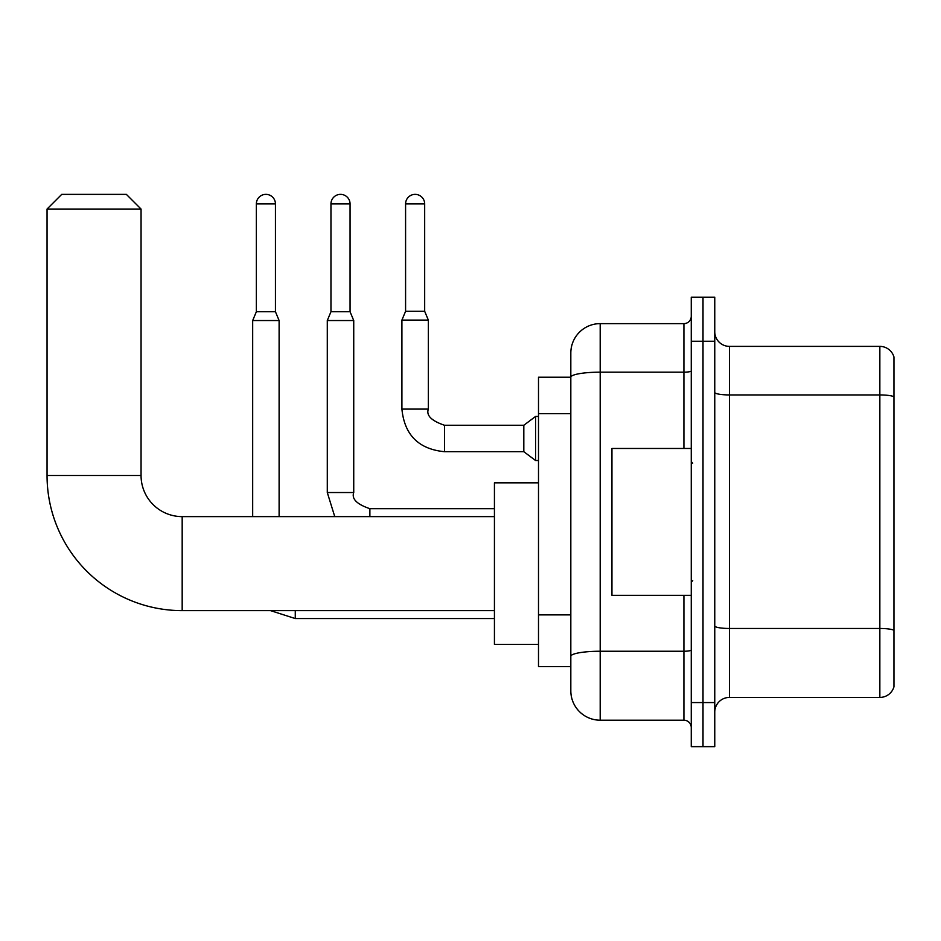 <?xml version="1.0" encoding="UTF-8"?>
<svg xmlns="http://www.w3.org/2000/svg" width="941" height="941" viewBox="0 0 941 941"><rect width="100%" height="100%" fill="white"/><g stroke="black" fill="none" stroke-linecap="round" stroke-linejoin="round"><path stroke-width="1.41" d="M683.919 448.469L683.919 372.165L600.193 372.165A29.371 5.105 180 0 0 570.822 377.27L570.822 352.993A29.371 29.371 0 0 1 600.193 323.622L600.193 720.194A29.371 29.371 0 0 1 570.822 690.812L570.822 369.154L570.822 377.235L538.499 377.235L538.499 666.581L570.822 666.581M691.259 702.562L691.259 746.636L703.009 746.636L703.009 702.562L703.009 746.636L714.76 746.636L714.76 702.562L703.009 702.562L703.009 341.242L703.009 702.562L691.259 702.562L691.259 341.242L703.009 341.242L703.009 297.18L703.009 341.242L714.76 341.242L714.76 702.562M714.76 341.242L714.76 297.18L691.259 297.18L691.259 341.242M600.193 720.194L683.919 720.194L683.919 595.347M600.193 323.622L683.919 323.622A7.34 7.34 0 0 0 691.259 316.282M570.822 690.812L570.822 661.441M570.822 352.993L570.822 369.154M691.259 727.534A7.34 7.34 0 0 0 683.919 720.194M714.76 712.114A14.691 14.691 0 0 1 729.451 697.422L879.847 697.422L879.847 346.382L729.451 346.382A14.691 14.691 0 0 1 714.76 331.702A14.691 14.691 0 0 0 729.451 346.382L729.451 697.422M893.95 356.968A14.691 14.691 0 0 0 879.847 346.382A14.691 14.691 0 0 1 893.95 356.968L893.95 686.848A14.691 14.691 0 0 1 879.847 697.422M714.76 392.385A14.691 2.552 0 0 0 729.451 394.938L879.847 394.938A14.691 2.552 180 0 1 893.95 396.773L893.95 358.133M494.437 610.627L182.178 610.627A135.128 135.128 0 0 1 47.05 475.499L47.05 209.055L61.741 194.364L126.365 194.364L141.056 209.055L47.05 209.055M182.178 610.627L182.178 516.621A41.122 41.122 0 0 1 141.056 475.499L141.056 209.055M538.499 482.839L494.437 482.839L494.437 644.409L538.499 644.409M275.442 311.73L256.352 311.73L256.352 203.915A9.551 9.551 0 0 1 265.903 194.364A9.551 9.551 0 0 1 275.442 203.915L275.442 311.73L279.112 320.54L279.112 516.621M252.682 516.621L252.682 320.54L279.112 320.54M350.064 311.73L330.961 311.73L330.961 203.915A9.551 9.551 0 0 1 340.513 194.364A9.551 9.551 0 0 1 350.064 203.915L350.064 311.73L353.734 320.54L327.292 320.54L327.292 492.531L353.71 492.531M424.673 311.283L405.583 311.283L405.583 203.915A9.551 9.551 0 0 1 415.122 194.364A9.551 9.551 0 0 1 424.673 203.915L424.673 311.283L428.343 320.093L401.913 320.093L401.913 409.1L428.343 409.1L428.343 320.093M444.505 425.261L523.819 425.261L523.819 451.704L444.505 451.704L444.505 425.261C431.46 420.827 426.073 415.44 428.343 409.1M523.819 425.261L535.57 416.451L535.57 460.514L538.499 460.514M691.259 448.469L611.944 448.469L611.944 595.347L691.259 595.347M570.822 413.64L538.499 413.64M570.822 614.873L538.499 614.873M691.259 649.96A7.34 1.27 0 0 1 683.919 651.243L600.193 651.243A29.371 5.105 180 0 0 570.822 656.336M691.259 370.895A7.34 1.27 0 0 1 683.919 372.165L683.919 323.622M893.95 630.305A14.691 2.552 180 0 0 879.847 628.47L729.451 628.47A14.691 2.552 0 0 1 714.76 625.918M47.05 475.499L141.056 475.499M270.526 610.627L295.274 618.555L270.526 610.627L295.274 618.555L270.526 610.627L295.274 618.555L270.526 610.627L295.274 618.555L270.526 610.627L295.274 618.555L270.526 610.627L295.274 618.555L270.526 610.627L295.274 618.555L270.526 610.627L295.274 618.555L295.274 610.627M256.352 203.915L275.442 203.915M330.961 203.915L350.064 203.915M369.884 508.716L369.884 516.621M405.583 203.915L424.673 203.915M494.437 516.621L182.178 516.621M494.437 618.555L295.274 618.555M256.352 311.73L252.682 320.54M327.292 492.531L334.761 516.621L327.292 492.531M494.437 508.693L369.884 508.693C356.851 504.258 351.464 498.871 353.734 492.531L353.734 320.54M330.961 311.73L327.292 320.54M401.913 409.1C404.465 434.942 418.663 449.151 444.505 451.704C418.663 449.151 404.465 434.942 401.913 409.1C404.465 434.942 418.663 449.151 444.505 451.704C418.663 449.151 404.465 434.942 401.913 409.1C404.465 434.942 418.663 449.151 444.505 451.704C418.663 449.151 404.465 434.942 401.913 409.1C404.465 434.942 418.663 449.151 444.505 451.704C418.663 449.151 404.465 434.942 401.913 409.1C404.465 434.942 418.663 449.151 444.505 451.704C418.663 449.151 404.465 434.942 401.913 409.1C404.465 434.942 418.663 449.151 444.505 451.704C418.663 449.151 404.465 434.942 401.913 409.1C404.465 434.942 418.663 449.151 444.505 451.704C418.663 449.151 404.465 434.942 401.913 409.1C404.465 434.942 418.663 449.151 444.505 451.704C418.663 449.151 404.465 434.942 401.913 409.1C404.465 434.942 418.663 449.151 444.505 451.704M523.819 451.704L535.57 460.514M405.583 311.283L401.913 320.093M535.57 416.451L538.499 416.451M692.729 463.16L691.259 461.69M692.729 580.656L691.259 582.126"/></g></svg>
